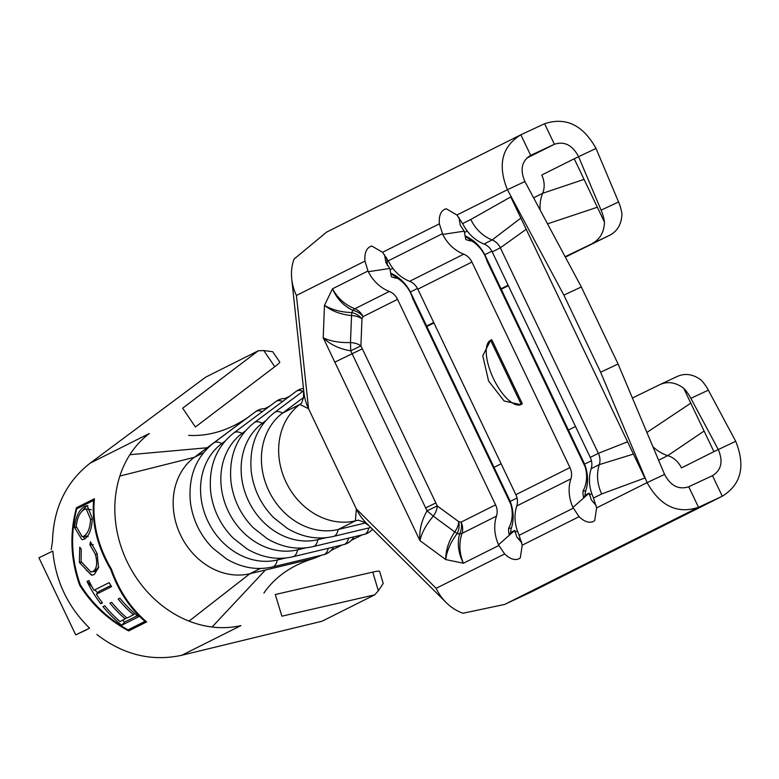 <?xml version="1.0" encoding="UTF-8"?>
<svg xmlns="http://www.w3.org/2000/svg" width="779" height="779" viewBox="0 0 779 779"><rect width="100%" height="100%" fill="white"/><g stroke="black" fill="none" stroke-linecap="round" stroke-linejoin="round"><path stroke-width="1.17" d="M520.966 404.593A35.581 13.964 64.8 0 1 493.516 378.711A35.581 13.964 64.8 0 1 490.634 340.228L490.712 340.18M488.589 381.028L482.776 355.789L490.624 340.228L491.802 339.761L522.339 403.785L520.8 404.671L504.11 400.981L488.589 381.028M384.544 254.752L385.926 262.601L389.831 268.424L368.35 271.715L368 270.995L332.497 288.785L324.473 305.31C331.601 311.055 340.618 314.473 351.533 315.563L350.482 342.575A14.236 8.403 -177.8 0 1 360.911 345.857L361.972 318.845A14.236 8.403 2.2 0 0 351.533 315.563L351.796 312.583L352.877 310.354C343.753 306.05 336.956 298.863 332.497 288.785C337.774 298.357 345.224 305.017 354.844 308.747A14.236 5.083 -69.6 0 0 352.877 310.354A14.236 11.072 25.9 0 1 363.053 316.615L361.972 318.845A14.236 11.072 25.9 0 0 351.796 312.583C340.754 312.155 331.65 309.73 324.473 305.31L323.207 337.774C330.374 341.231 339.469 342.828 350.482 342.575A14.236 0.711 -90.6 0 1 350.706 350.813C339.478 348.973 330.315 344.63 323.207 337.774L419.978 540.665C419.063 530.684 421.42 520.752 427.048 510.868L350.706 350.813L360.911 345.857L362.323 348.807L334.824 362.147M362.323 348.807L437.253 505.912L427.048 510.868A14.236 0.565 39.5 0 1 433.28 516.165C426.162 524.598 421.731 532.758 419.978 540.665L445.754 559.575C445.685 550.295 448.675 541.074 454.722 531.901L457.176 533.508C450.564 542.34 446.757 551.026 445.754 559.575L463.398 563.236C458.373 553.421 457.088 543.684 459.552 534.005L457.176 533.508A14.236 11.208 -78.3 0 0 458.695 521.638L461.08 522.134A14.236 11.208 -78.3 0 1 459.552 534.005A14.236 5.317 19 0 0 462.005 533.411C458.782 543.129 459.25 553.08 463.398 563.236L498.911 545.446L498.57 544.725L509.31 535.222L510.722 532.417L514.783 530.382L516.828 537.052L521.745 542.739M119.888 598.155A108.164 91.62 63.4 0 0 138.652 616.764L121.748 625.235A108.164 91.62 -116.6 0 1 102.984 606.627L104.717 605.76A108.164 91.62 63.4 0 0 120.024 621.515L125.224 618.916A108.164 91.62 -116.6 0 1 109.917 603.15L111.65 602.284A108.164 91.62 63.4 0 0 126.958 618.039L133.462 614.787A108.164 91.62 -116.6 0 1 118.155 599.022L119.888 598.155M87.092 581.416L88.825 580.55A108.164 91.62 63.4 0 0 93.967 590.248L109.148 582.643A108.164 91.62 63.4 0 0 111.582 586.626L96.411 594.231A108.164 91.62 63.4 0 0 102.468 602.897L100.734 603.774A108.164 91.62 -116.6 0 1 87.092 581.416L91.99 586.753M94.22 574.581L91.552 575.233L79.331 562.409L79.75 547.16L81.22 549.137L81.084 561.591L90.841 571.922L92.993 571.435C96.917 568.758 97.687 563.022 95.33 554.229L89.897 544.794L90.452 541.804L97.093 553.46L98.573 567.657L94.22 574.581M92.273 518.249C91.903 528.912 89.273 535.874 84.385 539.126L81.961 539.73L74.502 527.412C75.69 516.623 79.137 509.593 84.862 506.321L87.19 505.678L92.273 518.249M128.038 629.87L144.943 621.399C129.674 608.039 118.281 590.764 110.764 569.556C97.375 546.722 91.669 523.663 93.616 500.391L76.712 508.862C70.227 534.404 71.434 559.721 80.325 584.805C92.292 603.783 108.193 618.808 128.038 629.87M258.277 350.784L182.675 408.196L195.383 426.999L274.773 366.714L263.779 350.569L258.277 350.784L205.656 377.163L90.111 463.184C65.991 482.123 53.449 508.21 52.475 541.434L51.219 549.643M75.709 634.866L38.95 557.793L52.816 551.074C55.63 581.192 67.88 606.89 89.575 628.147L75.709 634.866L86.8 629.685M96.869 634.515C123.384 654.847 151.671 661.76 181.731 655.275L322.058 621.214L374.689 594.844L378.351 590.774L372.742 572.107L275.289 594.523L281.881 616.189L374.689 594.844M90.111 463.184L149.315 433.523A108.164 91.62 63.4 0 0 129.869 454.702A108.164 91.62 63.4 0 0 119.849 476.047A108.164 91.62 63.4 0 0 189.044 621.126A108.164 91.62 63.4 0 0 212.063 627.017A108.164 91.62 63.4 0 0 240.935 625.605L181.731 655.275M128.662 630.932C108.232 619.841 91.893 604.582 79.633 585.156L79.643 585.156C70.568 559.526 69.497 533.722 76.42 507.752L94.444 498.726C92.126 522.388 97.794 545.884 111.446 569.215L111.455 569.206C119.158 590.92 130.891 608.487 146.656 621.915L128.662 630.932L129.918 628.926M514.783 530.382L509.31 535.222A21.286 18.024 63.4 0 1 508.599 528.376L511.394 528.035A37.002 31.345 63.4 0 0 508.989 498.716L410.961 293.196A37.002 31.345 63.4 0 0 390.698 273.166M585.789 490.751A14.236 12.055 63.4 0 0 585.117 495.132L589.167 493.097L583.705 497.937A21.286 18.024 63.4 0 1 582.994 491.091L585.789 490.751A37.002 31.345 63.4 0 0 583.383 461.441L485.356 255.911A37.002 31.345 63.4 0 0 465.092 235.891M458.938 217.468L460.311 225.316L464.226 231.149L465.735 239.426A21.286 18.024 -116.6 0 0 471.899 241.052L465.16 236.261M368 270.995L364.962 261.101C364.368 253.701 366.101 248.871 370.161 246.602L371.885 246.047L382.538 252.299L388.643 261.549A37.002 31.345 63.4 0 0 409.627 281.297A14.236 12.055 -116.6 0 1 417.836 289.165L515.864 494.684A14.236 12.055 -116.6 0 1 516.789 505.961A37.002 31.345 63.4 0 0 518.853 534.55L522.222 545.173L520.304 557.881L519.038 558.738C514.812 560.617 510.011 559.03 504.656 553.976L498.911 545.446M504.568 604.455L530.879 592.157L504.568 604.455L462.979 613.239A44.121 37.373 -116.6 0 1 446.172 602.556L365.77 522.524A44.121 37.373 -116.6 0 1 356.354 508.921L308.562 408.732L296.429 295.455A44.121 37.373 -116.6 0 1 291.736 279.009A44.121 37.373 -116.6 0 1 294.053 259.086L326.586 232.123L520.849 134.786C501.91 146.52 497.421 164.836 507.392 189.735L524.9 181.546C519.817 169.637 521.735 160.902 530.655 155.342L530.295 155.518M303.654 390.211L303.489 397.611L301.648 403.103L299.857 404.437A65.465 55.455 63.4 0 0 286.02 482.104A65.465 55.455 63.4 0 0 355.39 520.849L356.354 508.921L436.123 588.32L504.656 553.976M464.226 231.149L442.745 234.44L439.356 223.826C438.762 216.426 440.495 211.586 444.556 209.317L446.279 208.772L456.932 215.023L463.028 224.274A37.002 31.345 63.4 0 0 484.022 244.012A14.236 12.055 -116.6 0 1 492.221 251.89L590.258 457.409A14.236 12.055 -116.6 0 1 591.183 468.685A37.002 31.345 63.4 0 0 593.247 497.275L596.617 507.889L594.698 520.606L593.432 521.453C589.197 523.332 584.406 521.745 579.05 516.691L572.954 507.441L583.705 497.937L585.117 495.132M368.35 271.715A37.002 31.345 63.4 0 0 389.334 291.463A14.236 12.055 -116.6 0 1 397.543 299.331L495.571 504.85A14.236 12.055 -116.6 0 1 496.496 516.126A37.002 31.345 63.4 0 0 498.57 544.725M446.172 602.556A44.121 37.373 -116.6 0 1 436.123 588.32M596.617 507.889L647.076 482.61C660.183 506.068 677.331 514.306 698.52 507.295L722.279 496.233L712.483 475.677L688.724 486.748C678.713 490.001 670.661 485.892 664.584 474.421L618.088 364.027L581.329 286.954L524.9 181.546M511.394 528.035A14.236 12.055 63.4 0 0 510.722 532.417M442.745 234.44A37.002 31.345 63.4 0 0 463.729 254.178A14.236 12.055 -116.6 0 1 471.938 262.056L569.965 467.575A14.236 12.055 -116.6 0 1 570.89 478.851A37.002 31.345 63.4 0 0 572.954 507.441M589.167 493.097L591.222 499.777L596.139 505.454M249.348 416.366L246.992 418.05C229.045 429.901 210.758 435.724 192.111 435.51L188.664 435.354M263.896 593.092L265.912 590.239C277.266 575.311 293.274 564.697 313.947 558.407L321.688 555.184M266.272 408.712A15.483 15.483 0 0 0 255.59 411.711L213.65 442.988A15.483 8.131 53.3 0 1 214.303 442.589A15.483 8.131 53.3 0 1 221.752 443.582A65.465 55.455 63.4 0 0 207.905 521.239A65.465 55.455 63.4 0 0 277.275 559.994L285.659 557.988M333.305 547.092A10.672 1.1 -17.1 0 1 333.412 547.335A15.483 15.483 0 0 1 323.558 554.736A15.483 8.072 -103.4 0 0 328.212 548.309M246.992 418.05L194.361 457.302A65.465 55.455 63.4 0 0 180.514 534.969A65.465 55.455 63.4 0 0 249.884 573.724L265.454 569.994L212.063 627.017M313.947 558.407L265.454 569.994M331.026 550.51L341.981 545.018M351.319 540.334L362.264 534.852M371.602 530.168L372.829 529.554M303.654 390.756L274.52 412.49A15.483 8.131 53.3 0 1 275.172 412.091A15.483 8.131 53.3 0 1 282.611 413.074A65.465 55.455 63.4 0 0 268.774 490.741A65.465 55.455 63.4 0 0 338.144 529.496L355.39 520.849L358.252 520.168L363.696 522.027L368.788 525.543M274.52 412.49C256.593 426.746 248.871 446.698 251.335 472.327C253.808 489.855 261.238 504.948 273.624 517.626L287.461 528.503C302.525 537.325 317.832 539.974 333.393 536.439A15.483 8.072 -103.4 0 0 338.144 529.496L365.234 523.021M303.459 388.439A15.483 15.483 0 0 0 296.166 391.379L254.236 422.656A15.483 8.131 53.3 0 1 254.879 422.257A15.483 8.131 53.3 0 1 262.328 423.25A65.465 55.455 63.4 0 0 248.482 500.907A65.465 55.455 63.4 0 0 317.851 539.662L326.235 537.656M286.565 398.546A15.483 15.483 0 0 0 275.873 401.545L233.943 432.822A15.483 8.131 53.3 0 1 234.596 432.423A15.483 8.131 53.3 0 1 242.035 433.416A65.465 55.455 63.4 0 0 228.198 511.073A65.465 55.455 63.4 0 0 297.568 549.828L305.952 547.822M353.588 536.926A10.672 1.1 -17.1 0 1 353.705 537.169A15.483 15.483 0 0 1 343.851 544.57A15.483 8.072 -103.4 0 0 348.505 538.143M223.885 442.511L221.752 443.582L225.043 441.118M244.178 432.345L242.035 433.416L245.336 430.953M264.471 422.169L262.328 423.25L265.629 420.787M291.736 279.009L303.937 392.889A44.121 37.373 -116.6 0 0 308.562 408.732L299.857 404.437L282.611 413.074L303.498 397.504M264.763 408.644L269.641 406.2M285.046 398.478L289.924 396.034M530.879 592.157L722.279 496.233C741.209 484.48 745.688 466.173 735.707 441.303L708.335 390.172L690.866 398.342L718.238 449.473C723.321 461.392 721.403 470.127 712.483 475.677L712.834 475.511M507.421 189.716L563.86 295.124L600.619 372.196L647.115 482.591M601.7 493.935A37.002 31.345 63.4 0 1 599.294 464.615A14.236 12.055 -116.6 0 0 598.369 453.339L500.342 247.819A14.236 12.055 -116.6 0 0 492.133 239.951A37.002 31.345 63.4 0 1 470.798 219.483L510.771 196.912L644.846 478.024L601.7 493.935L593.579 498.005M521.463 541.609A21.345 18.083 63.4 0 0 517.061 537.383M387.221 265.464A21.345 18.083 63.4 0 0 386.238 257.206M575.515 426.502L568.417 430.066M501.121 463.787L494.022 467.342M690.866 398.342A28.463 15.122 -115.1 0 0 683.67 388.224C675.695 382.353 667.798 381.126 659.979 384.563L632.421 398.04M735.707 441.303L713.915 451.635L690.798 403.171L646.911 432.442M660.582 384.281L677.448 376.384C685.267 372.956 693.174 374.183 701.149 380.055A28.463 15.122 64.9 0 1 708.335 390.172M683.67 388.224L690.798 403.171M505.62 603.959L698.52 507.295L688.724 486.748M508.122 285.211L501.024 288.766M433.728 322.487L426.629 326.041M529.983 155.683L554.414 144.281C564.424 141.009 572.468 145.118 578.544 156.608L601.096 210.145L618.575 201.975A28.463 15.122 64.9 0 1 621.944 214.011C621.535 223.992 617.572 231.022 610.054 235.092L565.35 257.119M508.346 285.679L501.248 289.243M433.952 322.964L427.778 326.06A14.236 7.566 64.9 0 1 427.681 326.109A14.236 7.566 64.9 0 1 427.574 326.148M610.054 235.092L565.126 256.7M618.575 201.975L596.023 148.438L574.23 158.77L604.475 222.181A28.463 15.122 -115.1 0 0 601.096 210.145M526.662 158.186L554.414 144.281L544.609 123.725L520.849 134.786L530.655 155.342M647.076 482.61L664.584 474.421M600.619 372.196L618.088 364.027M563.86 295.124L581.329 286.954M544.609 123.725C565.807 116.743 582.945 124.981 596.023 148.438M574.23 158.77L541.765 175.032A21.345 18.083 63.4 0 1 542.651 193.299A37.002 31.345 63.4 0 0 540.159 210.067M652.899 446.669A37.002 31.345 63.4 0 0 667.778 455.618A21.345 18.083 -116.6 0 1 681.459 467.906L713.915 451.635M591.183 468.685L599.294 464.615L633.424 454.069M590.258 457.409L598.369 453.339L627.572 441.8M492.221 251.89L500.342 247.819L526.205 229.279M484.022 244.012L492.133 239.951L520.869 218.091M677.448 376.384L659.979 384.563M704.089 431.03L667.778 455.618L658.606 460.214M584.055 179.374L542.651 193.299L533.615 197.827M597.347 207.233L547.54 223.836M592.576 243.262C600.093 239.192 604.056 232.161 604.475 222.181M207.156 447.759L129.869 454.702M203.601 452.677L194.361 457.302L119.849 476.047M260.381 568.466L249.884 573.724L189.044 621.126M372.742 572.107A14.236 1.529 -16.7 0 1 379.607 571.406L383.219 583.403L378.351 590.774M263.779 350.569L272.699 351.699L279.778 362.099A14.236 1.188 145.7 0 1 274.773 366.714M582.994 491.091A31.326 26.535 63.4 0 0 586.129 471.091A31.326 26.535 63.4 0 0 585.165 466.903L487.138 261.384A31.326 26.535 63.4 0 0 478.51 246.417A31.326 26.535 63.4 0 0 471.899 241.052M486.456 259.29L485.356 255.911M585.165 466.903L583.383 461.441M508.599 528.376A31.326 26.535 63.4 0 0 511.735 508.366A31.326 26.535 63.4 0 0 510.781 504.188L412.753 298.669A31.326 26.535 63.4 0 0 404.116 283.692A31.326 26.535 63.4 0 0 397.504 278.327A21.286 18.024 -116.6 0 1 391.34 276.701L389.831 268.424M397.504 278.327L390.766 273.536M412.062 296.565L410.961 293.196M510.781 504.188L508.989 498.716M490.634 340.228L521.258 404.447M76.42 507.752L94.415 498.959M80.325 584.805L79.643 585.156L79.546 582.614M76.907 508.765L76.868 507.752M93.616 500.391L94.278 500.381M111.446 569.215L110.764 569.556L110.16 567.024M79.331 562.409L81.328 562.38M92.058 575.194L86.303 570.111M89.897 544.794L93.256 544.745M95.33 554.229L97.297 554.21M92.993 571.435L94.804 571.416L98.68 566.888M90.841 571.961L94.804 571.416M74.502 527.412L76.254 527.393M85.077 538.717L82.847 536.546M84.862 506.321L87.891 505.746M81.513 511.803L86.274 506.301M84.025 536.03C87.998 533.44 90.169 527.841 90.539 519.233L86.245 508.96L84.385 509.437C79.886 512.095 77.17 517.753 76.235 526.409L82.048 536.546L87.813 535.981M90.539 519.233L92.243 519.213M91.299 509.778L86.245 508.921M144.943 621.399L145.42 620.863M112.39 571.815L110.764 569.556M81.678 586.938L79.633 585.156M145.936 621.301L130.21 629.179M96.411 594.231L98.865 591.465L110.852 585.467M100.734 603.774L102.02 602.313M97.618 592.868L94.814 589.82M137.328 615.692L124.513 622.119L122.722 620.172M121.748 625.235L124.513 622.119M133.462 614.787L134.65 613.443M125.224 618.916L126.422 617.572M255.59 411.711A15.483 8.131 53.3 0 1 256.233 411.312A15.483 8.131 53.3 0 1 262.328 411.653M275.873 401.545A15.483 8.131 53.3 0 1 276.526 401.146A15.483 8.131 53.3 0 1 282.621 401.487M296.166 391.379A15.483 8.131 53.3 0 1 296.809 390.98A15.483 8.131 53.3 0 1 302.904 391.311M389.334 291.463L354.844 308.747A14.236 12.055 -116.6 0 1 363.053 316.615L397.543 299.331M437.253 505.912A14.236 8.647 -53.7 0 1 433.28 516.165L454.722 531.901A14.236 8.647 126.3 0 0 458.695 521.638L437.253 505.912M435.841 502.952L425.636 507.908M495.571 504.85L461.08 522.134A14.236 12.055 -116.6 0 1 462.005 533.411L496.496 516.126M296.429 295.455L364.962 261.101M573.305 508.171L519.184 535.28M522.222 545.173L579.05 516.691M382.538 252.299L439.356 223.826M456.932 215.023L507.392 189.735M442.394 233.71L388.283 260.829M471.938 262.056L417.836 289.165M569.965 467.575L515.864 494.684M463.729 254.178L409.627 281.297M570.89 478.851L516.789 505.961M254.236 422.656C236.31 436.912 228.578 456.864 231.051 482.503C233.515 500.021 240.945 515.123 253.341 527.792L267.168 538.669C282.232 547.491 297.549 550.14 313.109 546.605A15.483 8.072 -103.4 0 0 317.851 539.662L321.25 537.958M233.943 432.822C216.017 447.078 208.285 467.03 210.758 492.669C213.232 510.187 220.661 525.289 233.048 537.958L246.885 548.835C261.948 557.657 277.256 560.305 292.816 556.771A15.483 8.072 -103.4 0 0 297.568 549.828L300.957 548.124M213.65 442.988C195.724 457.254 188.002 477.196 190.475 502.835C192.939 520.353 200.369 535.455 212.755 548.124L226.592 559.001C241.656 567.823 256.973 570.471 272.523 566.937A15.483 8.072 -103.4 0 0 277.275 559.994L280.674 558.3M470.798 219.483L462.668 223.554M530.742 592.215L722.279 496.233M467.254 231.081L464.469 232.473M392.869 268.356L390.075 269.758M591.806 493.691L589.314 494.938M517.412 530.966L514.929 532.213M591.427 460.72L584.562 464.148M517.032 497.995L510.177 501.433M491.861 251.179L484.762 254.733M417.476 288.454L410.377 292.008M313.109 546.605L364.134 534.404A15.483 8.072 -103.4 0 0 368.788 527.977M333.393 536.439L370.765 527.5M292.816 556.771L343.851 544.57M272.523 566.937L323.558 554.736M364.134 534.404A15.483 15.483 0 0 0 372.469 529.204M82.048 536.556L88.231 536.478"/></g></svg>
